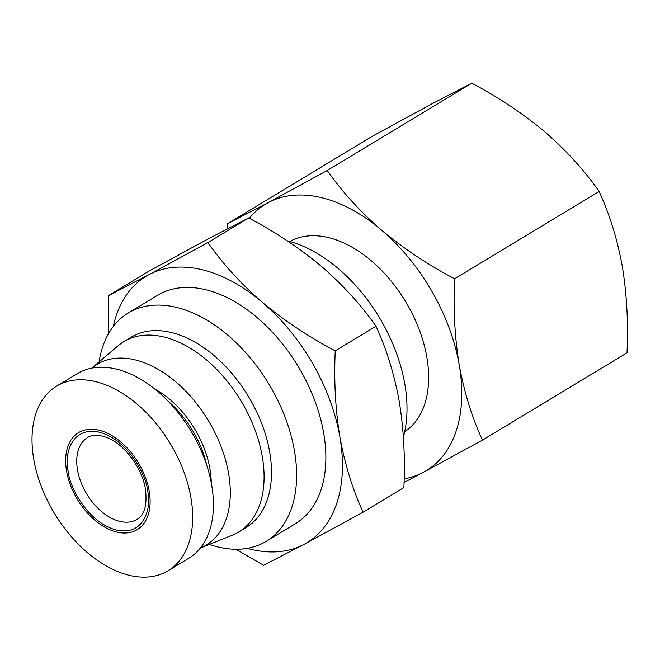 <?xml version="1.0" encoding="UTF-8"?>
<svg xmlns="http://www.w3.org/2000/svg" width="660" height="660" viewBox="0 0 660 660"><rect width="100%" height="100%" fill="white"/><g stroke="black" fill="none" stroke-linecap="round" stroke-linejoin="round"><path stroke-width="0.99" d="M227.593 228.657L227.758 223.567L372.298 136.273L431.31 104.148L471.776 83.209C498.465 97.276 522.786 113.454 544.723 131.752C566.164 150.348 584.306 170.255 599.131 191.491C609.601 214.203 617.339 239.233 622.331 266.566C626.835 294.203 628.386 322.963 627 352.844L482.46 440.129L423.448 472.263A155.612 97.564 58.9 0 1 404.143 478.822M599.131 191.491L454.591 278.776C453.197 308.657 454.757 337.417 459.253 365.046A155.612 97.564 58.9 0 1 423.448 472.263L404.044 482.485M289.781 241.486A111.152 69.688 58.9 0 1 328.597 237.633A111.152 69.688 58.9 0 1 418.531 327.789A111.152 69.688 58.9 0 1 404.662 431.731M99.099 430.229A56.686 35.541 -121.1 0 0 66.578 471.075A56.686 35.541 -121.1 0 0 116.688 532.034A56.686 35.541 -121.1 0 0 149.209 491.188A56.686 35.541 -121.1 0 0 99.099 430.229M95.617 381.628A107.819 67.592 -121.1 0 0 56.603 386.158A107.819 67.592 -121.1 0 0 41.382 486.676A107.819 67.592 -121.1 0 0 129.063 575.264A107.819 67.592 -121.1 0 0 168.077 570.743A107.819 67.592 -121.1 0 0 183.298 470.225A107.819 67.592 -121.1 0 0 95.617 381.628M168.077 570.743L188.834 558.212A107.819 67.592 -121.1 0 0 204.055 457.693A107.819 67.592 -121.1 0 0 116.374 369.097A107.819 67.592 -121.1 0 0 77.36 373.618L56.603 386.158M108.298 334.075L108.413 295.63L149.176 271.012L208.189 238.887L248.655 217.948C275.344 232.015 299.665 248.193 321.601 266.491C343.043 285.087 361.185 304.994 376.01 326.23C386.479 348.95 394.218 373.972 399.209 401.305C403.714 428.942 405.265 457.702 403.879 487.583L363.115 512.193L304.103 544.327A155.612 97.564 58.9 0 1 250.635 549.244A155.612 97.564 58.9 0 1 247.211 548.353M376.01 326.23L335.247 350.848C333.853 380.729 335.412 409.489 339.908 437.118A155.612 97.564 58.9 0 1 304.103 544.327L263.637 565.265L235.851 549.26M99.124 361.87A133.386 83.622 58.9 0 1 128.296 312.997A133.386 83.622 58.9 0 1 176.558 307.403A133.386 83.622 58.9 0 1 285.029 416.996A133.386 83.622 58.9 0 1 266.203 541.348A133.386 83.622 58.9 0 1 217.94 546.942A133.386 83.622 58.9 0 1 209.36 544.417M128.296 312.997L157.542 295.334A133.386 83.622 58.9 0 1 205.804 289.74A133.386 83.622 58.9 0 1 314.275 399.341A133.386 83.622 58.9 0 1 295.449 523.693L266.203 541.348M238.738 531.968A111.152 69.688 -121.1 0 1 232.444 535.111L200.368 548.047A105.592 66.206 -121.1 0 0 222.857 451.423A105.592 66.206 -121.1 0 0 135.25 359.906A105.592 66.206 -121.1 0 0 91.724 368.14L118.107 345.774A111.152 69.688 -121.1 0 1 123.816 341.665L131.233 337.194A111.152 69.688 58.9 0 1 171.451 332.533A111.152 69.688 58.9 0 1 261.839 423.86A111.152 69.688 58.9 0 1 246.147 527.488L238.738 531.968A111.152 69.688 -121.1 0 0 254.43 428.34A111.152 69.688 -121.1 0 0 164.035 337.004A111.152 69.688 -121.1 0 0 123.816 341.665M471.776 83.209L327.236 170.494C342.061 191.722 360.203 211.637 381.645 230.233A155.612 97.564 58.9 0 1 459.253 365.046C464.252 392.386 471.983 417.409 482.46 440.129M227.758 223.567L268.232 202.628A155.612 97.564 58.9 0 1 381.645 230.233C403.582 248.523 427.903 264.709 454.591 278.776M249.257 218.27A155.612 97.564 58.9 0 1 268.232 202.628L327.236 170.494M287.174 240.801A133.386 83.622 58.9 0 1 403.375 436.945M248.655 217.948L207.892 242.566C222.717 263.794 240.859 283.709 262.3 302.305A155.612 97.564 58.9 0 1 339.908 437.118C344.908 464.45 352.638 489.481 363.115 512.193M108.413 295.63L148.888 274.692A155.612 97.564 58.9 0 1 262.3 302.305C284.237 320.595 308.558 336.781 335.247 350.848M113.264 326.543A155.612 97.564 58.9 0 1 148.888 274.692L207.892 242.566M206.737 465.259A80.033 50.176 -121.1 0 0 167.962 401.049M211.258 482.74A80.033 50.176 -121.1 0 0 154.597 388.905M147.584 490.792C146.71 476.883 128.939 440.047 99.445 432.226C70.183 425.741 64.127 456.778 68.194 471.471C69.069 485.389 86.848 522.225 116.341 530.038C145.604 536.522 151.651 505.494 147.584 490.792M77.509 469.969A47.792 29.964 58.9 0 1 87.631 437.539C92.532 434.255 99.586 434.519 108.793 438.322C125.392 445.434 142.453 468.996 145.464 489.25C147.295 505.147 144.49 515.179 137.049 519.362A47.792 29.964 58.9 0 1 119.757 521.367A47.792 29.964 58.9 0 1 77.509 469.969"/></g></svg>
